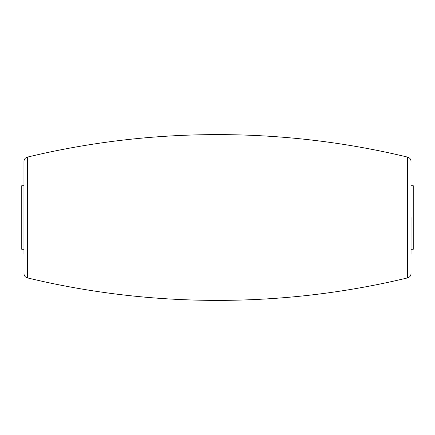 <?xml version="1.0" encoding="UTF-8"?>
<svg xmlns="http://www.w3.org/2000/svg" width="435" height="435" viewBox="0 0 435 435"><rect width="100%" height="100%" fill="white"/><g stroke="black" fill="none" stroke-linecap="round" stroke-linejoin="round"><path stroke-width="0.65" d="M411.037 185.707L413.25 185.707L413.25 249.293L411.037 249.293M23.963 249.293L21.75 249.293L21.75 185.707L23.963 185.707M23.963 254.306L23.963 161.428L23.963 254.306M411.037 217.5L411.037 254.306M27.361 277.878L27.361 157.122C151.788 127.107 283.212 127.107 407.638 157.122L407.638 277.878C283.212 307.893 151.788 307.893 27.361 277.878C25.235 277.225 24.104 275.79 23.963 273.571M27.361 157.122C25.235 157.774 24.104 159.21 23.963 161.428M407.638 157.122C409.765 157.774 410.896 159.21 411.037 161.428M407.638 277.878C409.765 277.225 410.896 275.79 411.037 273.571"/></g></svg>
